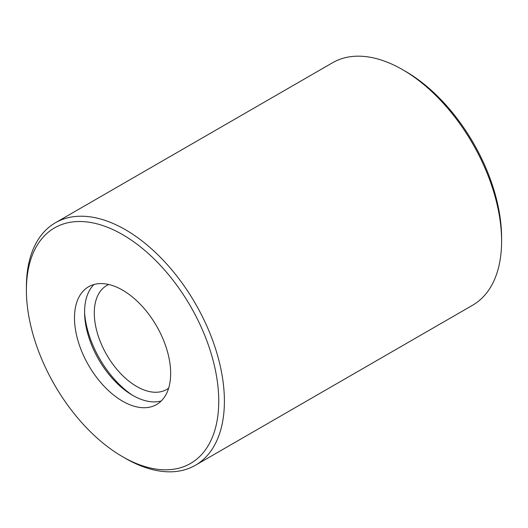 <?xml version="1.0" encoding="UTF-8"?>
<svg xmlns="http://www.w3.org/2000/svg" width="528" height="528" viewBox="0 0 528 528"><rect width="100%" height="100%" fill="white"/><g stroke="black" fill="none" stroke-linecap="round" stroke-linejoin="round"><path stroke-width="0.79" d="M125.4 458.337L122.569 456.7L125.4 458.337A140.006 80.837 -120 0 0 195.406 465.267L472.606 305.23A140.006 80.837 -120 0 0 501.6 241.138L501.6 237.871A136.006 78.527 -120 0 0 405.431 71.3L402.6 69.663A140.006 80.837 -120 0 0 332.594 62.733L55.394 222.77A140.006 80.837 -120 0 0 26.4 286.862L26.4 290.129A136.006 78.527 -120 0 0 122.569 456.7A136.006 78.527 -120 0 0 218.744 401.174A136.006 78.527 -120 0 0 122.569 234.604A136.006 78.527 -120 0 0 26.4 290.129M501.6 241.138A140.006 80.837 -120 0 0 402.6 69.663M195.406 465.267A140.006 80.837 -120 0 0 195.406 303.607A140.006 80.837 -120 0 0 55.394 222.77M108.761 284.493A60.001 34.643 -120 0 0 106.715 285.523A60.001 34.643 -120 0 0 97.515 333.604A60.001 34.643 -120 0 0 136.712 386.483A60.001 34.643 -120 0 0 166.716 389.453A60.001 34.643 -120 0 0 168.63 388.192M84.592 312.748A74.006 42.728 -120 0 0 132.079 394.997M93.997 284.5A68.006 39.263 -120 0 0 89.74 340.045A68.006 39.263 -120 0 0 132.673 395.347A68.006 39.263 -120 0 0 161.245 400.976M122.569 401.181A68.006 39.263 -120 0 0 156.572 404.547A68.006 39.263 -120 0 0 156.572 326.02A68.006 39.263 -120 0 0 88.572 286.763A68.006 39.263 -120 0 0 78.144 341.253A68.006 39.263 -120 0 0 122.569 401.181"/></g></svg>
